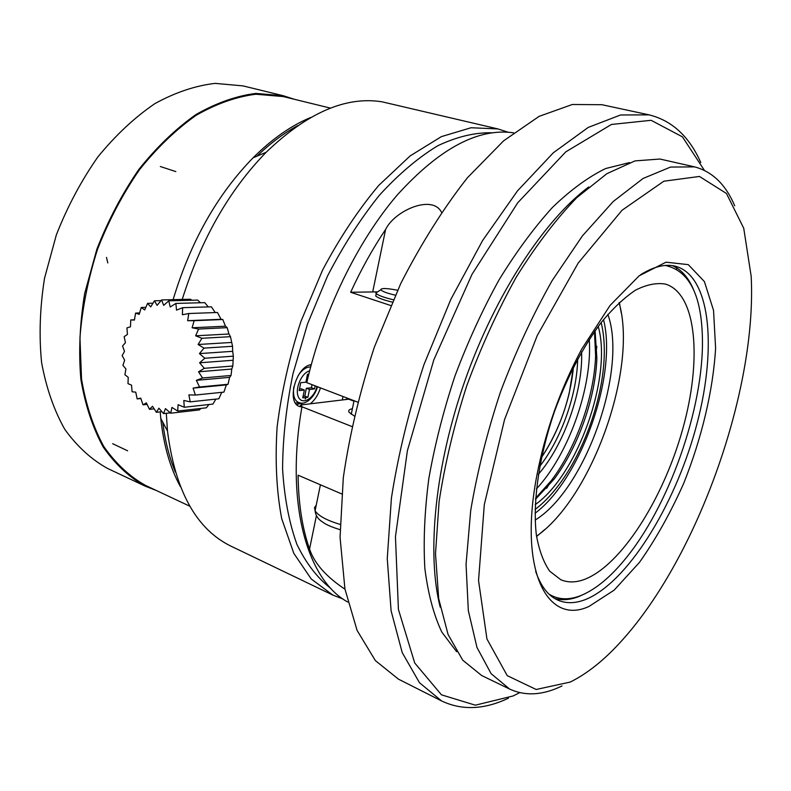 <?xml version="1.0" encoding="UTF-8"?>
<svg xmlns="http://www.w3.org/2000/svg" width="791" height="791" viewBox="0 0 791 791"><rect width="100%" height="100%" fill="white"/><g stroke="black" fill="none" stroke-linecap="round" stroke-linejoin="round"><path stroke-width="1.19" d="M312.059 384.673L311.436 387.748L306.354 388.282L304.802 396.083L303.101 396.271M308.797 374.173L307.481 374.301L305.909 382.172L300.738 382.696L299.166 390.586L304.347 390.032L301.223 388.826L299.482 389.014M156.42 490.529L145.109 486.109L107.536 468.44C91.361 459.452 77.132 446.45 64.842 429.444C54.015 410.262 46.264 387.956 41.587 362.515C38.917 335.7 39.896 307.63 44.514 278.313L56.349 234.887C67.453 206.589 81.295 180.615 97.866 156.944C115.634 135.202 134.628 117.444 154.858 103.641C175.305 92.409 195.407 85.655 215.152 83.381L243.015 85.893L283.356 95.76L294.588 99.34M304.347 390.032L302.775 397.873L307.907 397.29L309.469 389.479L314.541 388.935L315.164 385.86M314.541 388.935L311.436 387.748M307.907 397.29L304.802 396.083M309.469 389.479L306.354 388.282M145.109 486.109C129.19 477.22 115.229 464.208 103.235 447.093C92.705 427.743 85.25 405.15 80.87 379.324C78.507 352.074 79.772 323.479 84.657 293.57L96.868 249.195C108.189 220.254 122.209 193.637 138.909 169.363C156.756 147.047 175.78 128.775 195.97 114.547C216.339 102.929 236.301 95.889 255.849 93.417L283.356 95.76M198.541 371.81L204.335 368.319L199.579 362.802L204.829 358.234L199.431 353.597L204.019 348.119L198.106 344.5L201.913 338.281L195.634 335.799L198.59 329.046L192.104 327.781L194.161 320.701L187.645 320.691L188.782 313.513L182.385 314.749L182.622 307.699L176.512 310.131L175.889 303.428L170.213 306.987L168.79 300.827L163.678 305.375L161.562 299.957L157.112 305.356L154.423 300.807L150.725 306.888L147.581 303.358L144.704 309.934L141.243 307.491L139.216 314.363L135.587 313.088L134.43 320.048L130.772 319.95L130.466 326.812L126.936 327.879L127.44 334.435L124.167 336.64L125.443 342.711L122.556 345.974L124.513 351.392L122.14 355.614L124.671 360.231L122.921 365.284L125.927 368.962L124.889 374.716L128.241 377.356L127.974 383.625L131.543 385.158L132.097 391.772L135.745 392.148L137.159 398.911L140.739 398.11L143.003 404.834L146.375 402.876L149.479 409.343L152.495 406.277L156.391 412.309L158.912 408.215L163.549 413.604L165.457 408.611L170.727 413.189L171.924 407.424L177.708 411.053L178.104 404.695L184.283 407.236L183.809 400.483L190.236 401.848L188.861 394.897L195.377 395.035L193.093 388.114L199.53 386.997L196.356 380.342L202.545 377.989L198.541 371.81L231.763 369.041L231.051 375.458L202.555 377.999M694.587 166.881L659.951 159.031L634.965 160.909L606.875 173.684L576.787 197.671C556.122 219.087 535.982 245.517 516.365 276.959C497.559 310.764 480.987 347.111 466.67 385.978C454.074 425.36 444.888 463.882 439.104 501.524L435.505 553.72L438.679 598.629L448.062 634.471L462.745 660.198L481.66 675.514L509.651 689.07L491.122 673.695L476.983 647.453L468.331 610.652L466.047 564.388L470.694 510.581C477.25 471.772 487.197 432.153 500.555 391.723C515.613 351.906 532.808 314.867 552.138 280.617L582.374 235.945L613.233 201.507L643.083 178.459L670.55 167.059L694.587 166.881C712.325 171.558 725.703 184.53 734.72 205.798M440.201 607.122C426.478 553.7 435.001 465.444 465.286 379.7C495.611 293.975 544.455 219.918 588.722 186.953M204.019 348.129L232.554 346.29L232.673 351.323L199.431 353.597M188.792 313.513L217.485 312.485L221.035 319.307L222.805 319.505L225.455 326.199L227.185 327.652L228.935 334.01L230.468 336.669L232.544 346.28M231.368 342.473L198.106 344.5M230.478 336.679L201.923 338.291M228.935 334.01L195.634 335.799M227.195 327.662L198.6 329.046M225.455 326.199L192.104 327.781M222.815 319.505L194.171 320.701M221.035 319.307L187.645 320.691M182.632 307.689L211.385 306.809L215.221 312.564M175.899 303.428L204.711 302.637L208.28 306.898M168.799 300.817L197.671 300.096L200.459 302.755M161.572 299.947L190.493 299.245L191.817 300.244M160.988 300.639L154.423 300.798M152.94 303.2L147.581 303.349M145.801 307.353L141.243 307.481M139.621 312.939L135.587 313.078M134.47 319.791L130.772 319.94M140.877 398.535L137.209 398.911M147.086 404.399L143.003 404.834M154.116 408.838L149.469 409.352M161.878 411.696L156.391 412.309M170.312 412.843L163.539 413.614M199.431 409.916L170.718 413.199M200.865 408.443L199.441 409.906M208.893 404.527L206.372 407.81L177.708 411.063M212.898 404.082L184.283 407.256M215.884 399.119L212.898 404.072M221.777 392.356L218.81 398.793L190.236 401.858M227.996 384.278L226.335 384.92L223.912 392.118L195.377 395.045M226.335 384.92L193.093 388.114M231.041 375.478L229.578 377.347L228.045 384.268L199.53 387.007M229.578 377.347L196.356 380.342M232.673 351.323L233.345 356.158L232.831 366.006L231.763 369.041M232.831 366.006L204.335 368.319M232.801 360.271L199.579 362.802M233.345 356.168L204.839 358.244M456.644 651.705L441.813 632.088C433.695 614.914 428.05 593.705 424.856 568.442C423.264 541.123 424.599 511.115 428.851 478.407C434.813 444.72 443.504 410.598 454.934 376.041C467.758 341.979 482.441 309.963 498.973 280.004C516.216 251.884 534.054 227.689 552.464 207.42C570.825 189.761 588.563 176.798 605.669 168.532L629.557 162.58M310.023 364.958L310.982 365.689M299.532 403.015L295.379 402.906M397.586 290.218C386.67 288.151 381.074 288.003 380.787 289.763C382.142 291.404 386.987 293.214 395.302 295.172M519.717 692.649L513.112 695.961L475.351 705.177L441.477 694.844L414.711 662.977L398.417 609.416L395.451 536.723L407.395 450.702L433.804 359.935L472.039 274.269L517.729 202.783L565.783 151.862L611.443 124.464L651.092 120.301L682.425 136.843L704.385 170.362M296.655 404.557L301.233 403.252M393.246 299.74C384.327 297.604 378.652 295.567 376.239 293.609L375.814 293.075L377.989 291.622M508.445 698.196C484.211 709.695 461.914 710.605 441.556 700.925L419.477 682.722L402.214 652.595L391.1 610.83L387.254 558.584L391.426 498.004C398.239 454.37 409.085 409.906 423.976 364.602L450.791 299.463L482.619 240.504L517.492 190.868L553.324 152.782L588.207 127.43L620.549 114.982L649.114 114.863C671.984 120.548 689.208 136.447 700.796 162.55M175.325 472.029C169.234 457.406 165.042 440.775 162.748 422.127M256.956 156.163C270.324 143.29 283.9 133.106 297.683 125.64M301.915 406.999L299.453 406.465C286.006 402.461 296.269 365.946 311.249 364.691M320.474 387.897C318.279 394.719 314.887 400.028 310.29 403.815M376.081 294.361L375.735 296.061C378.058 297.98 383.556 299.987 392.207 302.093M441.556 700.925L398.446 679.153L375.369 660.604L357.087 630.407L344.925 588.919L340.061 537.316L343.294 477.724C349.523 434.912 359.875 391.357 374.37 347.081L400.76 283.504C421.247 243.49 443.464 208.251 467.402 177.777L503.62 140.828L539.146 116.336L572.328 104.491L601.892 104.709L649.114 114.863M676.592 267.823L676.562 269.138M180.308 486.475C170.144 467.896 163.638 445.214 160.781 418.449L160.197 411.884M173.11 299.66C190.522 241.878 217.179 194.596 253.08 157.814C272.015 138.969 291.197 125.542 310.645 117.513M376.743 291.879L350.65 292.265C361.101 269.484 372.759 248.542 385.613 229.439C394.719 210.495 432.489 194.131 441.467 212.245M390.714 305.514L350.65 292.265M595.613 355.732L596.839 346.32M546.64 488.314L551.614 480.206M342.374 399.959L342.948 396.479M346.409 399.475L346.676 397.903M347.378 399.356L347.565 398.249M344.975 589.196C326.129 576.698 314.314 563.311 309.558 549.043C302.291 528.388 298.464 503.768 298.088 475.193L341.643 493.9M353.963 401.195L348.732 399.188L301.302 404.893L301.954 406.792C284.987 503.491 307.284 580.189 347.733 602.01M513.547 132.819C478.239 127.766 439.509 148.451 397.359 194.883C357.423 241.384 322.886 312.198 306.779 382.656L357.581 402.075M301.954 406.792L351.837 426.497M354.19 415.937L349.177 412.398C348.01 410.608 349.078 409.382 352.4 408.72M330.974 588.524C317.547 578.211 306.196 563.508 296.941 544.416C289.16 522.9 284.374 497.846 282.595 469.251C282.713 439.045 286.164 407.236 292.967 373.827L307.521 323.954L327.533 276C343.225 245.734 360.518 218.8 379.413 195.219C398.773 174.079 418.241 157.577 437.819 145.722C457.03 136.675 475.094 132.364 492.032 132.779M182.227 299.443C201.102 239.406 229.093 190.344 266.191 152.248C307.126 112.886 345.687 96.067 381.895 101.782L497.915 128.923L508.089 132.196M343.106 599.064L332.823 595.069L230.853 546.097C196.237 529.169 175.108 490.796 167.474 430.976L166.308 413.298M332.823 595.069L311.239 578.982L293.807 553.344L281.695 518.619C276.524 491.31 274.991 460.817 277.107 427.12C281.448 392.267 289.407 356.978 300.995 321.255L322.58 270.097C339.606 237.972 358.353 209.724 378.81 185.351L410.153 155.906L441.388 136.625L471.05 127.746L497.915 128.923M562.015 685.945C542.863 695.279 525.412 696.317 509.651 689.07M570.192 682.079C587.594 673.487 604.996 659.457 622.398 639.998C698.127 555.915 757.036 389.567 751.183 276.356L743.738 228.263L726.454 193.469L699.442 176.452L663.827 181.218L622.072 210.228L578.181 263.077L537.247 335.532L504.559 419.546L484.3 504.688L478.545 580.535L486.949 639.019L507.249 675.662L536.16 689.485L570.192 682.079M588.949 606.47C547.471 625.691 518.599 571.29 536.713 476.231C545.276 431.54 560.295 389.142 581.751 349.049L610.039 305.474L639.148 275.812L666.032 262.187L688.299 264.639L704.395 281.576L713.541 310.418L715.598 348.119C713.146 390.329 701.805 437.957 683.721 483.311C670.59 512.795 655.838 539.155 639.474 562.381L614.162 590.135L588.949 606.47M535.665 571.418C540.826 586.329 548.272 595.92 557.991 600.191C566.277 603.711 575.462 603.484 585.548 599.519C627.115 582.641 673.724 507.407 695.319 429.899C717.14 352.499 711.811 277.166 676.196 266.438C665.903 263.571 654.028 266.34 640.552 274.754M554.728 598.5C562.114 600.547 570.113 599.914 578.715 596.592L585.597 593.438M693.252 289.002C688.279 277.364 681.338 269.583 672.409 265.657M549.053 594.17C558.209 599.746 568.65 600.27 580.386 595.742C594.595 590.017 608.971 578.478 623.506 561.106C668.593 507.852 703.891 408.176 702.418 338.311C701.518 294.895 689.139 270.621 665.28 265.46M584.391 579.447C575.779 582.621 567.918 582.72 560.819 579.754L549.705 571.181C543.526 562.272 539.076 550.21 536.357 534.973C532.511 502.196 539.047 456.358 554.649 411.043C567.463 376.704 582.838 347.368 600.784 323.044C612.6 308.698 624.198 297.723 635.578 290.119C646.563 284.592 656.54 282.585 665.518 284.107C697.049 293.748 702.131 360.587 682.534 429.711C663.165 498.913 621.212 565.476 584.391 579.447M619.333 302.469L621.291 313.038M544.742 529.555L536.575 536.535M306.196 397.487L305.158 399.01M302.271 403.163L299.779 406.594M535.072 509.483C543.012 503.511 550.724 495.601 558.219 485.743C584.055 451.997 603.039 398.377 604.225 355.841C604.611 343.363 603.582 332.279 601.15 322.57M598.223 326.436C612.56 376.318 577.717 474.857 535.22 504.638M595.079 330.776L596.869 358.224C595.544 397.962 577.964 447.587 553.997 479.257L535.507 499.299M535.576 498.231L551.446 480.424C576.174 447.775 594.259 396.706 595.613 355.723L594.466 331.647M535.032 513.28C580.812 479.198 617.692 374.885 603.503 319.594M535.141 520.063C585.3 489.688 627.777 369.545 607.854 314.383M536.535 536.209C592.35 497.055 637.892 368.25 619.086 302.696M536.397 488.897C568.68 454.4 592.667 386.552 589.246 339.428M581.603 351.946C583.086 391.08 564.072 444.858 538.325 474.363M539.699 466.383C561.343 438.787 577.143 394.086 577.657 359.025M573.485 366.965C570.163 399.771 559.484 429.978 541.449 457.584C554.115 438.619 563.38 417.173 569.213 393.256L573.485 366.965M189.84 506.23L145.554 485.427C129.684 476.568 115.783 463.615 103.819 446.559C93.328 427.278 85.903 404.774 81.532 379.047L79.95 337.599C82.254 308.312 88.098 278.916 97.481 249.412C108.753 220.58 122.714 194.072 139.354 169.877C157.132 147.65 176.086 129.447 196.198 115.278C216.497 103.7 236.38 96.69 255.869 94.228L283.267 96.571L294.924 99.429M317.053 386.581C313.928 398.565 302.33 405.397 298.523 397.26C294.41 389.459 301.49 372.67 309.617 370.9M298.108 375.685C301.579 370.396 305.366 367.499 309.469 366.975L310.645 366.965M317.527 386.769C315.846 392.534 312.771 397.201 308.302 400.76C305.712 402.411 303.744 403.212 302.409 403.173C295.448 403.153 292.561 397.754 293.758 386.967M372.729 291.79L385.613 229.439M316.252 505.123L314.511 507.684L315.095 510.759C318.259 515.772 326.584 520.32 340.071 524.384M316.41 515.643L309.558 549.043M160.316 166.506L175.829 171.598M112.638 443.702L127.618 450.781M106.498 257.401L107.803 262.928M380.787 289.763L375.814 293.075M375.735 296.061L376.239 293.609M320.414 484.774L315.095 510.759C315.5 514.773 317.389 518.115 320.77 520.765C324.142 522.881 325.111 524.967 340.021 529.683M351.253 414.266L354.052 400.73M160.781 418.449L167.474 430.976M253.08 157.814L266.191 152.248M596.869 358.224L595.613 355.723M553.997 479.257L551.446 480.424M295.221 99.498L330.47 108.13"/></g></svg>
